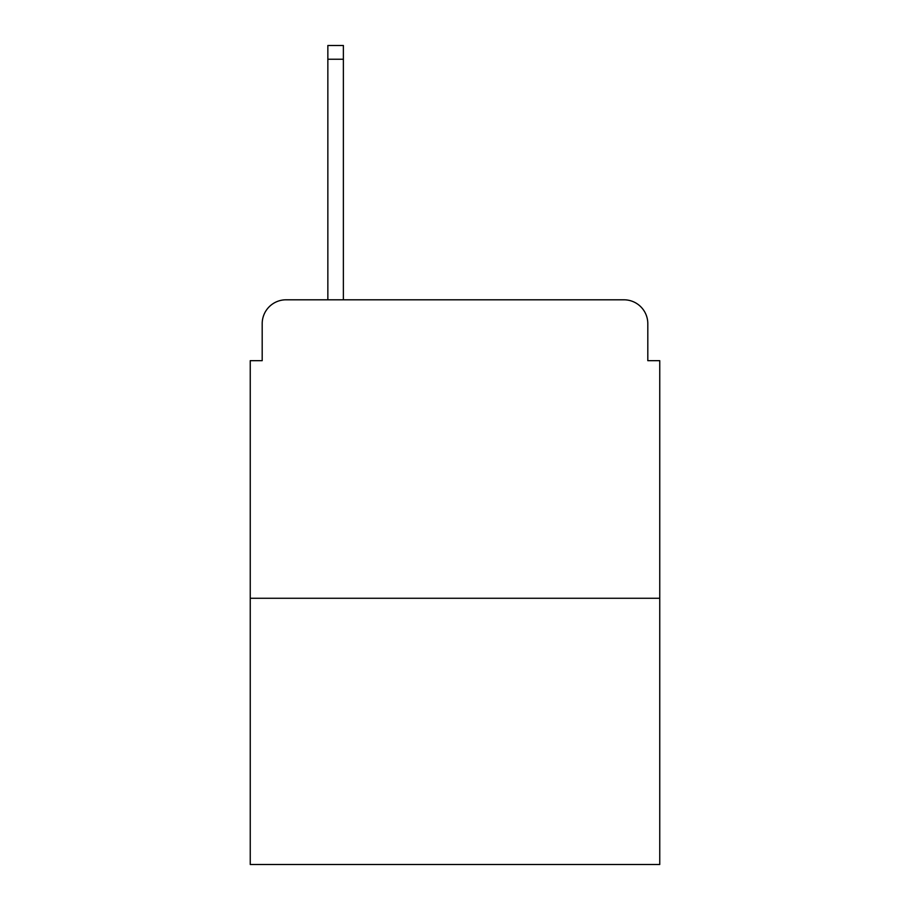 <?xml version="1.0" encoding="UTF-8"?>
<svg xmlns="http://www.w3.org/2000/svg" width="910" height="910" viewBox="0 0 910 910"><rect width="100%" height="100%" fill="white"/><g stroke="black" fill="none" stroke-linecap="round" stroke-linejoin="round"><path stroke-width="1.36" d="M262.194 323.676L262.194 360.678L262.194 323.676A23.876 23.876 0 0 1 286.07 299.799L327.85 299.799L327.85 45.5L343.377 45.5L343.377 299.799L361.873 299.799M659.75 598.268L250.25 598.268L250.25 864.5L659.75 864.5L659.75 360.678L647.806 360.678L647.806 323.676A23.876 23.876 0 0 0 623.93 299.799L286.07 299.799M250.25 598.268L250.25 360.678L262.194 360.678M548.127 299.799L623.93 299.799M647.806 360.678L647.806 323.676M327.85 59.23L343.377 59.23"/></g></svg>
